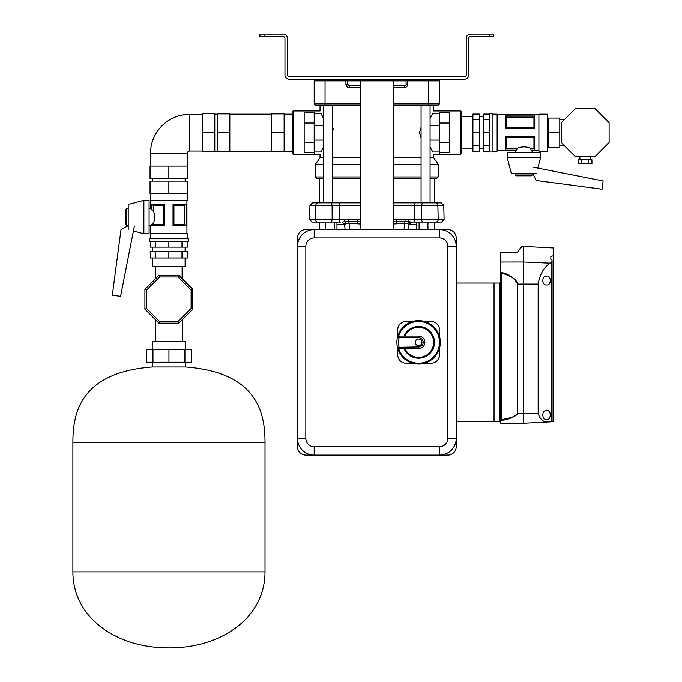<?xml version="1.0" encoding="UTF-8"?>
<svg xmlns="http://www.w3.org/2000/svg" width="682" height="682" viewBox="0 0 682 682"><rect width="100%" height="100%" fill="white"/><g stroke="black" fill="none" stroke-linecap="round" stroke-linejoin="round"><path stroke-width="1.02" d="M489.616 34.1L493.794 34.1L493.794 36.606L489.616 36.606L489.616 34.1L470.409 34.1A4.177 4.177 0 0 0 466.232 38.277L466.232 75.029A1.671 1.671 0 0 1 464.561 76.699L289.142 76.699A1.671 1.671 0 0 1 287.472 75.029L287.472 38.277A4.177 4.177 0 0 0 283.294 34.1L264.079 34.1L264.079 36.606L283.294 36.606A1.671 1.671 0 0 1 284.965 38.277L284.965 75.029A4.177 4.177 0 0 0 289.142 79.206L464.561 79.206A4.177 4.177 0 0 0 468.739 75.029L468.739 38.277A1.671 1.671 0 0 1 470.409 36.606L489.616 36.606M264.079 36.606L259.902 36.606L259.902 34.1L264.079 34.1M333.191 128.259L333.575 129.111L333.191 128.259M323.353 118.063L320.924 113.348C319.773 110.16 319.773 110.16 320.924 113.348C319.773 110.16 319.773 110.16 320.924 113.348C319.773 110.16 319.773 110.16 320.924 113.348C319.773 110.16 319.773 110.16 320.924 113.348L314.197 113.348L314.197 154.388L314.197 151.984L320.924 151.984C319.773 155.172 319.773 155.172 320.924 151.984C319.773 155.172 319.773 155.172 320.924 151.984L323.353 147.278M430.078 118.446L432.78 113.348C433.931 110.16 433.931 110.16 432.78 113.348C433.931 110.16 433.931 110.16 432.78 113.348C433.931 110.16 433.931 110.16 432.78 113.348C433.931 110.16 433.931 110.16 432.78 113.348L439.498 113.348L439.498 154.388L439.498 151.984L432.78 151.984C433.931 155.172 433.931 155.172 432.78 151.984C433.931 155.172 433.931 155.172 432.78 151.984C433.931 155.172 433.931 155.172 432.78 151.984C433.931 155.172 433.931 155.172 432.78 151.984L430.078 146.886M420.538 128.207L420.129 129.103L420.538 128.207M421.084 138.045L419.439 132.666L421.084 127.295M323.353 157.73L320.046 157.73L320.046 154.388L293.32 154.388L292.484 153.552L293.32 154.388L293.32 110.953L320.046 110.953L320.046 105.105L315.868 105.105A1.671 1.671 0 0 1 314.197 103.434L314.197 80.877A1.671 1.671 0 0 1 315.868 79.206A1.671 1.671 0 0 0 314.197 80.877A1.671 1.671 0 0 1 315.868 79.206A1.671 1.671 0 0 0 314.197 80.877L325.058 80.877L325.058 103.434L360.147 103.434M393.557 103.434L428.637 103.434L428.637 80.877L439.498 80.877A1.671 1.671 0 0 0 437.827 79.206A1.671 1.671 0 0 1 439.498 80.877A1.671 1.671 0 0 0 437.827 79.206A1.671 1.671 0 0 1 439.498 80.877A1.671 1.671 0 0 0 437.827 79.206A1.671 1.671 0 0 1 439.498 80.877A1.671 1.671 0 0 0 437.827 79.206A1.671 1.671 0 0 1 439.498 80.877A1.671 1.671 0 0 0 437.827 79.206A1.671 1.671 0 0 1 439.498 80.877L439.498 103.434A1.671 1.671 0 0 1 437.827 105.105A1.671 1.671 0 0 0 439.498 103.434A1.671 1.671 0 0 1 437.827 105.105L393.557 105.105M428.637 79.206L428.637 80.877L407.759 80.877L407.759 84.218L406.088 84.218L406.088 79.206L347.615 79.206L347.615 84.218A1.671 1.671 0 0 0 349.286 85.889L360.147 85.889M344.666 219.476A2.506 0.537 90 0 0 344.666 219.544L344.887 221.573L348.928 221.565L348.621 219.868L344.666 219.476L309.585 219.476L312.092 222.051L340.531 222.051M416.728 229.57L416.728 222.051L410.419 222.051M408.271 222.051L409.933 222.051L408.271 222.051M440.35 222.051L436.463 222.051M393.557 221.821L408.808 221.573L409.03 219.544A2.506 0.537 -90 0 0 409.03 219.476L393.557 219.476M360.147 223.986L348.911 223.074L348.928 221.565L357.308 221.735L357.138 219.476L348.621 219.868M421.084 105.105L421.084 202.835L393.557 202.835L435.406 202.835L430.078 202.835L435.406 202.835L430.078 202.835L430.078 105.105L428.637 105.105L428.637 103.434L439.498 103.434A1.671 1.671 0 0 1 437.827 105.105A1.671 1.671 0 0 0 439.498 103.434A1.671 1.671 0 0 1 437.827 105.105M332.339 105.105L332.339 202.835L360.147 202.835L331.316 202.835L332.108 205.273L339.201 205.273L339.21 219.476A2.506 0.622 -90 0 0 339.21 219.544L339.832 222.051L319.27 222.051L319.27 229.57M318.289 202.835A2.506 2.438 -90 0 0 315.851 205.273L323.353 205.273L309.96 205.273L312.467 202.835L331.316 202.835M312.467 202.835L309.96 205.273L309.585 219.476L312.092 222.051L313.345 222.051M408.39 222.051L411.527 222.051L409.03 224.369L411.263 222.051L408.808 221.573L407.504 223.389L404.793 223.074L405.074 219.868M393.557 205.273L437.853 205.273L438.211 219.476A2.506 2.438 -90 0 1 435.772 222.051L413.872 222.051L414.494 219.544A2.506 0.622 90 0 0 414.494 219.476L421.527 219.476A2.506 0.784 -90 0 0 421.527 219.544L422.311 222.051M416.728 222.051L434.434 222.051L434.434 229.57M408.859 224.344L407.504 223.389M404.767 221.565L404.528 223.116L393.557 223.986M404.793 223.074L404.059 229.57M357.138 219.544L357.308 221.735L360.147 221.821M349.636 229.57L348.928 221.565M342.432 222.051L344.887 221.573L346.2 223.389L344.836 224.344L342.168 222.051L344.836 224.344M348.911 223.074L346.2 223.389M409.03 224.369L408.654 229.57L409.03 224.369M344.666 219.544L344.887 221.573M422.388 202.835L421.595 205.273L421.527 219.476L444.11 219.476L443.743 205.273L430.078 205.273L437.853 205.273A2.506 2.438 -90 0 0 435.406 202.835L441.237 202.835L443.743 205.273L441.237 202.835M396.557 219.476L396.549 223.798M427.955 229.57L427.955 222.051M419.098 229.57L419.098 222.051M336.968 229.57L336.968 222.051L339.832 222.051M334.598 229.57L334.598 222.051M325.749 229.57L325.749 222.051M360.147 105.105L323.353 105.105L323.353 202.835L319.423 202.835L319.423 178.616M360.147 178.616L332.339 178.616M323.353 178.616L317.121 178.616L315.451 176.945L323.353 176.945M332.339 157.73L360.147 157.73M360.147 164.294L332.339 164.294M323.353 164.294L315.451 164.294L315.451 176.945L316.866 178.59M332.339 138.42L332.339 126.912M320.924 151.984C319.773 155.172 319.773 155.172 320.924 151.984C319.773 155.172 319.773 155.172 320.924 151.984M393.557 157.73L421.084 157.73M430.078 157.73L433.65 157.73L433.65 154.388L460.384 154.388L460.384 110.953L461.22 111.788L461.22 153.552L460.384 154.388L461.22 153.552M393.557 85.889L404.452 85.889M325.058 105.105L315.868 105.105A1.671 1.671 0 0 1 314.197 103.434A1.671 1.671 0 0 0 315.868 105.105A1.671 1.671 0 0 1 314.197 103.434L325.058 103.434L325.058 105.105M406.088 80.877L407.759 80.877L407.759 79.206L406.088 80.877A1.671 1.671 0 0 1 407.759 79.206A1.671 1.671 0 0 0 406.088 80.877L347.615 80.877A1.671 1.671 0 0 0 345.945 79.206L345.945 80.877L325.058 80.877L325.058 79.206M406.088 84.218A1.671 1.671 0 0 1 404.417 85.889A1.671 1.671 0 0 0 406.088 84.218L406.088 84.253M349.286 85.889L347.615 84.218L345.945 84.218A3.342 3.342 0 0 0 349.286 87.56L349.286 85.889M433.65 157.73L438.245 164.294L430.078 164.294M421.084 164.294L393.557 164.294M430.078 176.945L438.245 176.945L436.574 178.616L430.078 178.616M421.084 178.616L393.557 178.616M532.224 174.976L532.224 173.305L532.224 174.976L531.389 175.811L516.351 175.811L515.515 174.976L532.224 174.976M538.908 150.756L531.934 150.628L532.224 152.427L532.224 150.756L531.099 150.262L530.502 148.275L533.946 148.275L533.946 137.747L506.266 137.747L506.266 148.275L517.237 148.275C521.653 146.417 526.069 146.417 530.502 148.275M515.515 152.427L515.515 150.756L516.632 150.21L505.515 150.21L516.632 150.262L515.515 150.756L516.632 150.262M595.096 156.604L609.111 142.581L609.111 122.76L595.096 108.736L575.267 108.736L561.252 122.76L561.252 142.581L575.267 156.604L595.096 156.604M578.43 159.733L578.43 163.91L581.806 163.91L581.806 159.733L578.43 159.733M588.557 163.91L591.933 163.91L591.933 159.733L588.557 159.733L588.557 163.91L581.806 163.91M588.557 159.733L581.806 159.733M537.757 168.215L540.57 157.644L507.161 157.644L511.338 173.305L536.402 173.305M507.161 157.644L507.161 152.427L540.57 152.427L540.57 157.644L540.57 152.427M532.591 173.305L536.257 180.483L602.053 189.212L603.144 180.952L533.58 167.261M517.237 148.275L516.632 150.21M515.515 174.976L515.515 173.305M489.616 152.009L489.616 113.331L492.123 113.331L492.123 152.009L489.616 152.009M492.123 151.174L497.135 151.174L497.135 114.167L492.123 114.167M538.908 151.174L538.908 114.167L547.254 114.167L547.254 151.174L538.908 151.174M531.099 150.262L534.731 150.262L534.731 136.843L505.49 136.843L505.49 150.262M534.731 115.07L505.49 115.07L505.49 128.489L534.731 128.489L534.731 115.07L505.515 115.122L506.266 117.057L506.266 127.585L533.946 127.585L533.946 117.057L506.266 117.057M534.731 150.262L531.099 150.21M506.266 148.275L505.515 150.21M534.705 150.21L533.946 148.275M547.254 148.122L548.089 147.286L559.786 147.286L559.786 132.666L547.254 132.666M547.254 117.219L548.089 118.054L559.786 118.054L559.786 132.666M489.616 145.803L483.768 145.803L483.768 151.251L489.616 151.251M483.768 145.803L483.768 132.666L489.616 132.666M483.768 132.666L483.768 119.529L489.616 119.529M483.768 119.529L483.768 114.09L489.616 114.09M479.599 145.803L472.916 145.803L472.916 151.251L479.599 151.251L479.599 114.09L472.916 114.09L472.916 119.529L479.599 119.529M472.916 145.803L472.916 132.666L479.599 132.666M472.916 132.666L472.916 119.529M533.946 137.747L534.705 136.843M505.515 136.843L506.266 137.747M533.946 117.057L534.705 115.122M534.705 128.489L533.946 127.585M506.266 127.585L505.515 128.489M439.498 112.632L449.523 112.632L449.523 152.708L439.498 152.708M189.732 114.295A39.258 39.258 0 0 0 150.475 153.552L150.475 166.084L150.475 153.552A39.258 39.258 0 0 1 189.732 114.295L202.264 114.295L189.732 114.295L189.732 151.046A2.506 2.506 0 0 0 187.226 153.552L187.226 166.084L187.226 153.552L150.475 153.552M126.545 225.392L125.71 224.557L125.71 209.519L126.545 208.683L128.216 208.683L126.545 208.683L126.545 225.392L128.216 225.392M150.765 200.329L150.765 208.683L149.094 208.683L150.765 208.683L151.31 209.8L151.31 204.532L151.259 209.8M154.72 216.978L154.669 215.785L154.72 216.978M178.769 323.166L158.94 323.166L144.916 309.151L144.916 289.321L158.94 275.298L178.769 275.298L192.784 289.321L192.784 309.151L178.769 323.166L178.07 321.495L191.113 308.452L191.113 290.012L192.784 289.321M192.784 309.151L191.113 308.452M191.113 290.012L178.07 276.969L178.769 275.298M178.07 276.969L159.631 276.969L158.94 275.298M158.94 323.166L159.631 321.495L178.07 321.495M159.631 276.969L146.587 290.012L144.916 289.321M144.916 309.151L146.587 308.452L159.631 321.495M128.216 204.506L143.876 200.329L128.216 204.506L128.216 229.57M143.876 200.329L143.876 233.747L149.094 233.747L149.094 200.329L143.876 200.329L149.094 200.329M128.216 225.759L121.038 229.433L112.308 295.221L120.569 296.312L134.26 226.748M125.71 209.519L126.545 208.683M149.094 225.392L150.765 225.392L151.259 224.267L151.259 225.392L164.677 225.392L164.677 204.506L163.774 205.282L153.245 205.282L153.245 210.406C155.104 214.821 155.104 219.237 153.245 223.67L153.245 224.608L163.774 224.608L163.774 205.282M185.12 257.967L185.12 266.321L152.589 266.321L152.589 257.967L152.589 266.321M168.855 241.258L149.511 241.258L149.511 238.76L188.189 238.76L188.189 241.258L168.855 241.258L168.855 247.106L150.27 247.106L150.27 241.258M187.354 238.76L187.354 233.747L150.347 233.747L150.347 238.76M187.354 193.645L187.354 200.329L150.347 200.329L150.347 193.645M151.259 204.506L164.677 204.506M173.936 205.282L173.936 224.608L184.464 224.608L184.464 205.282L173.936 205.282L173.032 204.532L173.032 225.392L186.45 225.392L186.45 204.506L186.45 225.392M173.032 204.506L186.45 204.506M151.259 225.392L151.259 224.267M153.245 210.406L151.31 209.8M153.245 205.282L151.31 204.532M151.31 224.267L153.245 223.67M151.31 225.367L153.245 224.608M168.855 193.645L150.057 193.645L150.057 181.122L187.644 181.122L187.644 193.645L168.855 193.645L168.855 181.122M155.718 247.106L155.718 241.258M181.992 241.258L181.992 247.106L187.431 247.106L187.431 241.258M181.992 247.106L168.855 247.106M181.992 257.967L181.992 251.283L187.431 251.283L187.431 257.967L168.855 257.967L168.855 251.283L150.27 251.283L150.27 257.967L155.718 257.967L155.718 251.283M168.855 257.967L155.718 257.967M181.992 251.283L168.855 251.283M163.774 224.608L164.677 225.367M173.032 225.367L173.936 224.608M186.399 204.532L184.464 205.282M184.464 224.608L186.399 225.367M202.264 151.046L189.732 151.046M202.264 132.666L202.264 113.459L214.796 113.459L214.796 151.881L202.264 151.881L202.264 132.666L214.796 132.666M150.057 166.084L150.057 178.616L168.855 178.616L168.855 166.084L150.057 166.084M168.855 166.084L187.644 166.084L187.644 178.616L168.855 178.616M229.834 132.666L229.834 151.464L217.302 151.464L217.302 113.877L229.834 113.877L229.834 132.666L217.302 132.666M271.598 132.666L271.598 151.464L284.13 151.464L284.13 132.666L271.598 132.666L271.598 113.877L284.13 113.877L284.13 132.666M292.484 153.552L292.484 111.788L293.32 110.953L314.197 110.953M314.197 152.708L304.172 152.708L304.172 112.632L314.197 112.632M393.557 229.57L393.557 80.877M360.147 229.57L360.147 80.877M305.843 438.398L297.497 438.398A16.709 16.709 0 0 0 314.197 455.107A16.709 16.709 0 0 1 297.497 438.398L297.497 246.27A16.709 16.709 0 0 1 314.197 229.57L439.498 229.57A16.709 16.709 0 0 1 456.207 246.27L456.207 438.398A16.709 16.709 0 0 1 439.498 455.107A16.709 16.709 0 0 0 456.207 438.398A16.709 16.709 0 0 1 439.498 455.107L314.197 455.107A16.709 16.709 0 0 1 297.497 438.398L297.497 446.753A8.355 8.355 0 0 0 305.843 455.107L314.197 455.107L314.197 446.753L439.498 446.753A8.355 8.355 0 0 0 447.852 438.398L447.852 246.27A8.355 8.355 0 0 0 439.498 237.924L314.197 237.924A8.355 8.355 0 0 0 305.843 246.27L305.843 438.398A8.355 8.355 0 0 0 314.197 446.753M421.962 342.338A3.342 3.342 0 0 0 418.62 338.997A3.342 3.342 0 0 0 415.278 342.338A3.342 3.342 0 0 0 418.62 345.68A3.342 3.342 0 0 0 421.962 342.338M396.898 342.338A21.722 21.722 0 0 1 421.118 320.762A21.722 21.722 0 0 1 421.118 363.907A21.722 21.722 0 0 1 396.898 342.338A21.722 21.722 0 0 0 397.478 347.317L398.68 348.545A20.886 20.886 0 0 0 430.819 359.278A20.886 20.886 0 0 0 430.819 325.391A20.886 20.886 0 0 0 398.68 336.124L398.441 336.209M397.734 348.306L397.734 354.87A8.355 8.355 0 0 0 406.088 363.216L412.653 363.216M424.579 363.216L431.143 363.216A8.355 8.355 0 0 0 439.498 354.87L439.498 348.306M439.498 336.371L439.498 329.807A8.355 8.355 0 0 0 431.143 321.452L424.579 321.452M412.653 321.452L406.088 321.452A8.355 8.355 0 0 0 397.734 329.807L397.734 336.371M398.68 336.124L397.478 337.36A1.671 1.671 0 0 1 399.098 336.073L418.62 336.073A6.266 6.266 0 0 1 424.877 342.338A6.266 6.266 0 0 1 418.62 348.604L399.098 348.604A1.671 1.671 0 0 1 397.478 347.317L418.62 346.933A4.595 4.595 0 0 0 423.207 342.338A4.595 4.595 0 0 0 418.62 337.743L399.098 337.743A20.051 20.051 0 0 0 399.098 346.933L399.098 348.604M404.946 348.604A15.038 15.038 0 0 0 427.912 354.154A15.038 15.038 0 0 0 427.912 330.523A15.038 15.038 0 0 0 404.946 336.073A15.038 15.038 0 0 1 427.912 330.523A15.038 15.038 0 0 1 427.912 354.154A15.038 15.038 0 0 1 404.946 348.604M439.498 446.753L439.498 455.107L447.852 455.107A8.355 8.355 0 0 0 456.207 446.753L456.207 438.398L447.852 438.398M456.207 246.27L456.207 237.924A8.355 8.355 0 0 0 447.852 229.57L439.498 229.57A16.709 16.709 0 0 1 456.207 246.27L447.852 246.27M314.197 229.57L305.843 229.57A8.355 8.355 0 0 0 297.497 237.924L297.497 246.27A16.709 16.709 0 0 1 314.197 229.57L314.197 237.924M168.948 647.9C223.67 647.9 265.017 616.281 265.017 571.883L72.889 571.883C72.889 616.281 114.226 647.9 168.948 647.9M265.017 442.405L72.889 442.405C72.889 414.383 79.393 372.474 152.239 366.993L185.657 366.993C258.504 372.474 265.017 414.383 265.017 442.405L265.017 571.883M185.657 349.687L185.657 341.332L152.239 341.332L152.239 349.687M72.889 442.405L72.889 571.883L72.889 442.405M152.239 362.219L152.239 366.993M185.657 362.219L185.657 366.993M152.964 349.687L146.349 349.687L146.349 362.219L152.964 362.219L152.964 349.687L191.557 349.687L191.557 362.219L184.933 362.219L184.933 349.687M152.964 362.219L168.948 362.219L168.948 349.687M168.948 362.219L184.933 362.219M456.207 421.689L500.733 421.689L499.897 421.595L500.733 420.99L499.897 421.595L500.733 420.99L500.733 262.007L523.341 261.973L523.341 246.373L522.045 246.373A0.835 0.835 0 0 0 521.363 246.722L517.408 252.272L521.363 246.722A0.835 0.835 0 0 1 522.045 246.373L517.408 252.272M553.358 255.648L553.358 247.941L523.384 246.373L523.384 261.973L550.042 263.133L552.062 261.317L552.062 260.072L550.843 259.296L550.843 256.577L553.358 255.648L553.358 421.689L552.062 421.757L552.062 261.317M499.897 421.689L500.733 423.224L523.341 423.266L523.341 261.973A0.835 0.691 0 0 1 523.384 261.973L523.384 284.079L538.158 284.079L538.158 413.343C539.991 419.336 543.239 422.218 547.91 421.979L552.062 421.757M500.733 271.129L501.065 272.416C508.712 273.9 514.228 277.787 517.612 284.079L523.384 284.079L523.384 423.266A0.835 0.835 0 0 1 523.341 423.266A0.835 0.835 0 0 0 523.384 423.266L547.91 421.979M546.811 419.396C551.354 420.359 551.354 409.669 546.811 410.624C541.482 409.609 541.474 420.402 546.811 419.396M546.811 284.906C551.354 285.869 551.354 275.178 546.811 276.133C541.482 275.119 541.474 285.911 546.811 284.906M553.358 247.941L523.384 246.373M500.733 262.007L500.733 275.92L500.733 252.135L502.404 252.187M500.733 420.99L501.432 419.618C511.901 417.853 517.254 415.764 517.485 413.343L517.485 284.079C517.408 280.174 512.054 276.466 501.432 272.945L501.432 419.618L500.886 420.317C507.647 420.001 513.222 417.682 517.612 413.343L538.158 413.343M516.283 252.161L500.733 252.135M538.158 284.079C539.854 274.283 543.81 267.301 550.042 263.133M500.733 423.224L523.341 423.266L500.733 423.224M551.491 421.791L551.491 261.931M550.843 259.296L550.843 256.577M456.207 283.03L494.049 283.03L494.049 421.689M494.049 283.03L499.897 283.03L500.733 282.195M501.065 272.416L501.432 272.945M409.03 219.476L414.494 219.476L414.494 205.273L413.872 202.835M336.968 224.651L344.691 224.651M357.308 221.735L357.146 223.798M409.012 224.651L416.728 224.651M317.931 222.051A2.506 2.438 -90 0 1 315.485 219.476L315.851 205.273L332.108 205.273L332.168 219.476A2.506 0.784 90 0 1 332.168 219.544L331.384 222.051M360.147 219.476L357.138 219.476M339.832 202.835L339.201 205.273L360.147 205.273M332.339 176.945L360.147 176.945M430.078 125.241L439.498 125.241M393.557 87.56L404.417 87.56A3.342 3.342 0 0 0 407.759 84.218M360.147 87.56L349.286 87.56M345.945 84.218L345.945 80.877L347.615 80.877A1.671 1.671 0 0 0 345.945 79.206M439.498 80.877A1.671 1.671 0 0 0 437.827 79.206M315.868 79.206A1.671 1.671 0 0 0 314.197 80.877A1.671 1.671 0 0 1 315.868 79.206M404.417 87.56L404.417 85.889M393.557 176.945L421.084 176.945M323.353 125.241L314.197 125.241M323.353 140.1L314.197 140.1M430.078 140.1L439.498 140.1M548.089 118.054L548.089 147.286M449.523 142.299L439.498 142.299M449.523 123.033L439.498 123.033M146.587 290.012L146.587 308.452M304.172 123.033L314.197 123.033M304.172 142.299L314.197 142.299M305.843 246.27L297.497 246.27M439.498 229.57L439.498 237.924M397.478 337.36A1.671 1.671 0 0 1 399.098 336.073L399.098 337.743L397.478 337.36A21.722 21.722 0 0 1 440.333 342.338A21.722 21.722 0 0 1 397.478 347.317M404.034 336.073A15.874 15.874 0 0 1 428.33 329.79A15.874 15.874 0 0 1 428.33 354.887A15.874 15.874 0 0 1 404.034 348.604M418.62 337.743L418.62 336.073A6.266 6.266 0 0 1 424.877 342.338A6.266 6.266 0 0 1 418.62 348.604L418.62 346.933M517.485 284.079L517.485 413.343M499.897 421.595L499.897 283.03M317.488 222.051L319.27 222.724L317.488 222.051M444.11 219.476L441.604 222.051L444.11 219.476M344.666 224.369L345.049 229.57M434.434 222.724L436.207 222.051M309.96 205.273L309.585 219.476M320.046 157.73L315.451 164.294M461.22 111.788L460.384 110.953L433.65 110.953L433.65 105.105M438.245 164.294L438.245 176.945L436.574 178.616M320.046 154.388L314.197 154.388M434.281 202.835L434.281 178.616M559.786 145.931L564.594 145.931M579.879 159.733L579.879 156.604M590.484 159.733L590.484 156.604M559.786 119.41L564.594 119.41M461.22 148.94L472.916 148.94M479.599 148.94L483.768 148.94M497.135 150.756L515.515 150.756M497.135 114.585L538.908 114.585M479.599 116.4L483.768 116.4M461.22 116.4L472.916 116.4M271.598 114.167L229.834 114.167L271.598 114.167M214.796 114.167L217.302 114.167L214.796 114.167M292.484 114.167L284.13 114.167L292.484 114.167M152.589 251.283L152.589 247.106L152.589 251.283M185.12 251.283L185.12 247.106L185.12 251.283M155.581 341.332L155.581 319.807M155.59 266.321L155.59 278.648M182.111 266.321L182.111 278.648M182.316 341.332L182.316 319.619M133.314 230.925L143.876 233.747M152.563 178.616L152.563 181.122M150.765 233.747L150.765 225.392M186.936 233.747L186.936 200.329M185.146 178.616L185.146 181.122M292.484 151.174L284.13 151.174M214.796 151.174L217.302 151.174M271.598 151.174L229.834 151.174M293.32 110.953L292.484 111.788"/></g></svg>
